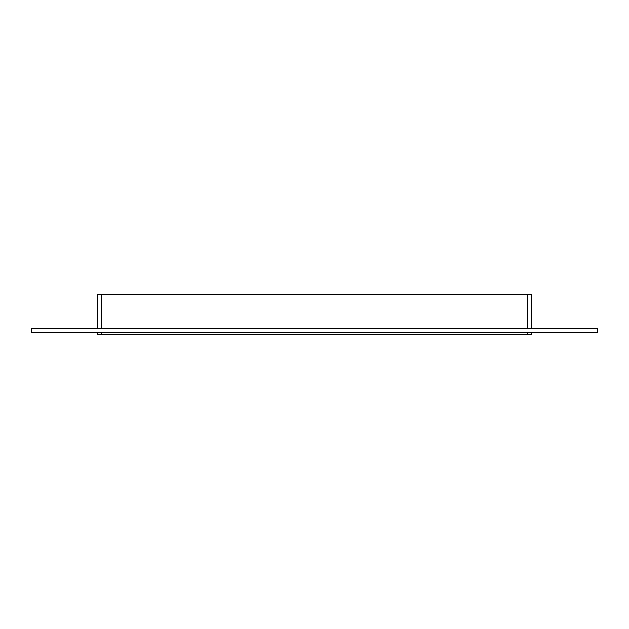 <?xml version="1.0" encoding="UTF-8"?>
<svg xmlns="http://www.w3.org/2000/svg" width="629" height="629" viewBox="0 0 629 629"><rect width="100%" height="100%" fill="white"/><g stroke="black" fill="none" stroke-linecap="round" stroke-linejoin="round"><path stroke-width="0.94" d="M527.322 332.387L527.322 334.376L531.301 334.376L531.301 332.387M527.322 334.376L101.678 334.376L101.678 332.387M97.699 332.387L97.699 334.376L101.678 334.376M101.678 328.409L101.678 294.624L97.699 294.624L97.699 328.409M101.678 294.624L527.322 294.624L527.322 328.409M531.301 328.409L531.301 294.624L527.322 294.624M31.45 328.409L597.55 328.409L597.55 332.387L31.45 332.387L31.45 328.409"/></g></svg>
